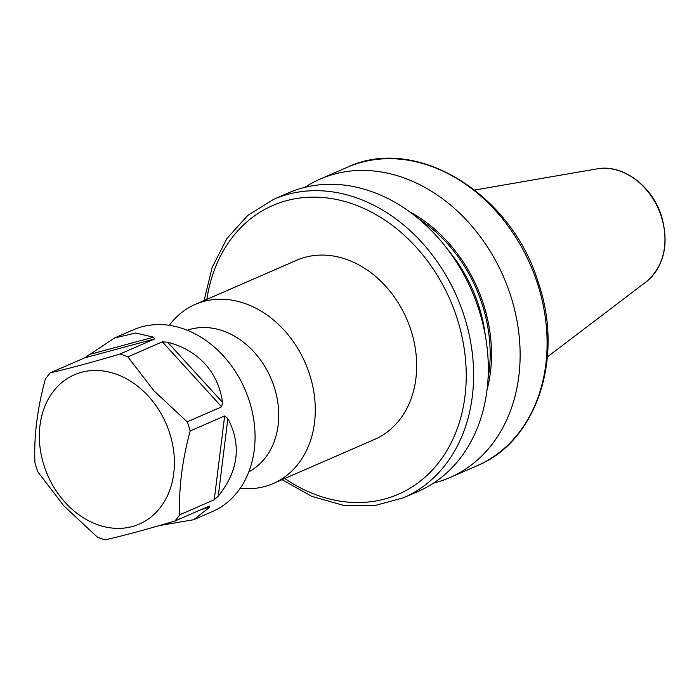 <?xml version="1.0" encoding="UTF-8"?>
<svg xmlns="http://www.w3.org/2000/svg" width="699" height="699" viewBox="0 0 699 699"><rect width="100%" height="100%" fill="white"/><g stroke="black" fill="none" stroke-linecap="round" stroke-linejoin="round"><path stroke-width="1.05" d="M187.253 330.243A77.336 61.355 66.5 0 1 274.043 386.486A77.336 61.355 66.5 0 1 248.87 471.781M169.28 325.323A97.685 77.502 66.5 0 1 195.257 304.406A97.685 77.502 66.5 0 1 309.369 373.694A97.685 77.502 66.5 0 1 273.239 483.533A97.685 77.502 66.5 0 1 240.22 488.295M195.257 304.406L296.638 260.273A97.685 77.502 66.5 0 1 410.75 329.561A97.685 77.502 66.5 0 1 374.62 439.4L273.239 483.533M304.851 187.358A162.736 129.105 66.5 0 1 320.168 179.075A162.736 129.105 66.5 0 1 503.498 276.76A162.736 129.105 66.5 0 1 450.077 477.496A162.736 129.105 66.5 0 1 433.581 483.07M409.396 211.648A137.886 109.394 66.5 0 1 487.037 389.998M273.641 199.329L288.346 192.933A162.736 129.105 66.5 0 1 478.448 308.373A162.736 129.105 66.5 0 1 418.255 491.353L403.55 497.758A162.736 129.105 66.5 0 0 463.743 314.768A162.736 129.105 66.5 0 0 273.641 199.329L247.857 215.327L227 238.438L212.164 267.368L204.091 300.561M174.881 521.035L209.351 506.032L209.508 507.334L193.649 519.724L212.4 511.563A99.101 78.62 -113.5 0 0 223.409 355.931A99.101 78.62 -113.5 0 0 133.291 329.832L114.54 337.993L135.658 333.012L153.562 337.171L154.444 339.015L119.966 354.026C92.207 362.283 68.974 368.556 50.258 372.838A99.101 78.62 -113.5 0 0 45.348 379.129C37.248 408.924 33.779 436.858 34.95 462.921A99.101 78.62 -113.5 0 0 37.947 472.035L64.072 506.067L97.257 537.015A99.101 78.62 -113.5 0 0 105.173 539.846C123.627 535.644 146.86 529.37 174.881 521.035A99.101 78.62 -113.5 0 0 179.792 514.752C178.586 488.994 182.055 461.069 190.189 430.96A99.101 78.62 -113.5 0 0 187.192 421.838L153.998 390.881L127.873 356.857A99.101 78.62 -113.5 0 0 119.966 354.026M50.258 372.838L84.736 357.827L114.54 337.993M127.873 356.857L162.351 341.846L167.646 342.213C182.937 346.223 195.397 353.458 205.034 363.934C214.584 374.481 220.412 387.281 222.535 402.344L221.662 406.827L187.192 421.838M148.398 396.219A81.407 64.579 -113.5 0 0 53.605 391.064A81.407 64.579 -113.5 0 0 65.33 502.616A81.407 64.579 -113.5 0 0 160.132 507.771A81.407 64.579 -113.5 0 0 148.398 396.219M190.189 430.96L224.659 415.949L227.874 418.587C241.679 445.062 238.473 470.916 218.254 496.133L214.261 499.741L179.792 514.752M193.649 519.724L159.424 525.561M661.158 216.113A62.735 49.769 -113.5 0 0 596.998 168.878C622.381 163.802 652.123 185.759 661.446 215.921C669.38 244.003 664.295 265.969 646.164 281.828A62.735 49.769 -113.5 0 0 661.158 216.113M284.816 478.492A157.424 124.894 -113.5 0 0 427.316 475.11A157.424 124.894 -113.5 0 0 456.692 317.163A157.424 124.894 -113.5 0 0 321.461 197.406A157.424 124.894 -113.5 0 0 206.834 299.364M450.077 477.496L477.033 465.761A162.736 129.105 -113.5 0 0 537.225 282.78A162.736 129.105 -113.5 0 0 347.123 167.341L320.168 179.075M448.155 250.085A133.605 105.995 66.5 0 1 485.316 335.433M418.264 218.525A136.261 108.1 66.5 0 1 488.042 378.814M214.261 499.741L224.659 415.949M221.662 406.827L162.351 341.846M154.444 339.015L84.736 357.827M89.053 354.585L153.562 337.171M167.646 342.213L222.535 402.344M227.874 418.587L218.254 496.133M209.508 507.334L201.251 509.562M596.998 168.878L474.761 190.014M477.033 465.761C536.946 441.445 564.364 357.407 538.186 282.221C511.24 192.985 415.59 134.636 347.123 167.341M646.164 281.828L547.404 356.892M282.073 479.689L311.859 496.395L343.148 505.246L374.271 505.726L403.55 497.758"/></g></svg>
